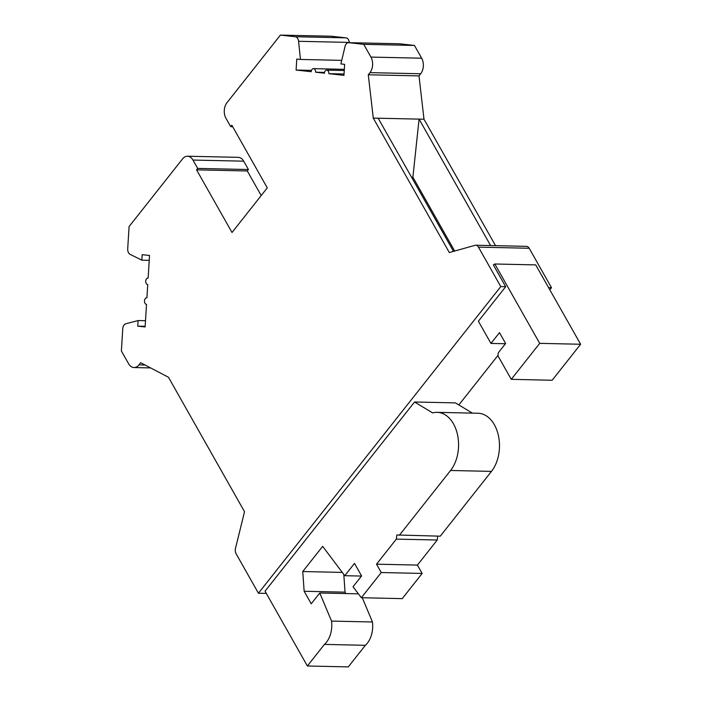 <?xml version="1.0" encoding="UTF-8"?>
<svg xmlns="http://www.w3.org/2000/svg" width="702" height="702" viewBox="0 0 702 702"><rect width="100%" height="100%" fill="white"/><g stroke="black" fill="none" stroke-linecap="round" stroke-linejoin="round"><path stroke-width="1.05" d="M349.324 42.673L349.298 42.41A5.511 3.694 -88.7 0 0 348.49 39.751A5.511 3.694 -88.7 0 0 345.981 37.847L331.125 36.214L280.396 35.1L295.261 36.732A5.511 3.694 91.3 0 1 297.762 38.628A5.511 3.694 91.3 0 1 298.578 41.295L300.456 59.451L296.779 59.038L296.095 70.042L311.188 71.709A3.308 2.22 91.3 0 1 313.478 68.647A3.308 2.22 91.3 0 1 315.11 69.796A3.308 2.22 91.3 0 1 315.61 72.201L324.438 73.183A3.308 2.22 91.3 0 1 326.72 70.121A3.308 2.22 91.3 0 1 328.352 71.271A3.308 2.22 91.3 0 1 328.852 73.675L343.962 75.342L344.647 64.347L340.891 63.935L345.042 46.42A5.511 3.694 91.3 0 1 348.648 42.655A5.511 3.694 91.3 0 1 348.868 42.673L363.724 44.34L414.443 45.454L421.656 58.205A11.03 7.397 -88.7 0 1 420.691 73.754L418.997 75.895L423.99 119.226L495.524 245.665M363.724 44.34L370.928 57.081A11.03 7.397 91.3 0 1 369.972 72.631L368.278 74.781L373.271 118.111L449.333 252.553L474.991 245.323A5.511 3.694 91.3 0 1 475.737 245.226A5.511 3.694 91.3 0 1 478.457 247.139L500.772 286.583L258.433 593.225L236.118 553.781A5.511 3.694 91.3 0 1 235.495 548.367L244.524 511.705L168.462 377.255L140.707 362.723L139.005 364.882A11.03 7.397 91.3 0 1 134.038 367.55A11.03 7.397 91.3 0 1 128.589 363.724L121.376 350.982L122.753 328.79A5.511 3.694 91.3 0 1 125.851 323.754L138.092 320.542L137.75 326.14L145.112 326.965L146.507 304.396A3.308 2.22 91.3 0 1 145.007 303.264A3.308 2.22 91.3 0 1 144.717 299.701A3.308 2.22 91.3 0 1 146.788 297.788A3.308 2.22 91.3 0 1 146.92 297.797L147.736 284.626A3.308 2.22 91.3 0 1 146.227 283.485A3.308 2.22 91.3 0 1 145.946 279.922A3.308 2.22 91.3 0 1 148.008 278.018A3.308 2.22 91.3 0 1 148.14 278.027L149.535 255.484L142.173 254.668L141.83 260.161L130.168 254.378A5.511 3.694 91.3 0 1 128.545 252.746A5.511 3.694 91.3 0 1 127.711 248.736L129.08 226.562L182.564 158.898A11.03 7.397 91.3 0 1 187.531 156.221L238.25 157.345A11.03 7.397 -88.7 0 1 243.699 161.17L248.42 169.524L247.288 170.963L261.197 195.56M475.737 245.226L526.456 246.349A5.511 3.694 -88.7 0 1 529.185 248.262L551.5 287.697L549.824 289.821M498.043 355.335L458.845 404.94M414.443 45.454L399.587 43.787A5.511 3.694 -88.7 0 0 399.368 43.778A5.511 3.694 -88.7 0 0 399.148 43.778M368.278 74.781L418.997 75.895M373.271 118.111L423.99 119.226M454.677 251.053L412.89 177.202L419.076 119.121L490.61 245.56M412.89 177.202L411.53 177.167M378.176 118.217L453.51 251.377M187.531 156.221A11.03 7.397 91.3 0 1 192.971 160.056L197.701 168.41L196.56 169.849L232.011 232.494L267.278 187.864L231.835 125.219L230.695 126.658L225.974 118.305A11.03 7.397 91.3 0 1 226.93 102.746L280.396 35.1M580.624 344.252L539.715 343.357L511.275 379.343L552.176 380.247L580.624 344.252L535.723 264.9L494.822 263.996L493.339 264.882L505.686 286.688L500.772 286.583M548.587 287.636L551.5 287.697M505.422 343.743L490.952 343.427L478.387 321.226L505.686 286.688M258.433 593.225L266.304 593.401M365.356 645.305A22.06 14.786 -88.7 0 0 372.455 621.99L331.546 621.086A22.06 14.786 91.3 0 1 324.447 644.401L365.356 645.305L348.289 666.9L307.379 665.996L265.049 591.172L414.557 401.992L455.466 402.895L472.393 413.127M324.447 644.401L307.379 665.996M358.415 593.848L319.77 592.997L331.546 621.086M372.455 621.99L362.293 597.753M345.849 593.567L345.051 592.163L304.15 591.259L311.232 603.79L319.77 592.997M342.278 572.402L302.746 571.533L304.15 591.259M345.051 592.163L343.796 574.42M361.46 576.07L344.761 575.701L322.657 546.34L302.746 571.533M491.479 471.384L450.57 470.48A33.082 22.183 -88.7 0 0 457.388 434.134A33.082 22.183 -88.7 0 0 437.127 412.346L478.027 413.25A33.082 22.183 91.3 0 1 498.288 435.038A33.082 22.183 91.3 0 1 491.479 471.384L440.277 536.17L396.832 534.985L396.332 539.118L437.241 540.013L417.427 565.084L422.156 573.437L402.246 598.63L361.337 597.727L353.053 586.714L361.583 575.921L354.492 563.39L344.761 575.701M422.156 573.437L381.247 572.534L361.337 597.727M417.427 565.084L376.526 564.18L381.247 572.534M396.332 539.118L376.526 564.18M437.241 540.013L437.715 536.117M450.57 470.48L399.368 535.266M437.127 412.346A33.082 22.183 -88.7 0 0 432.651 412.925L414.557 401.992M511.275 379.343L498.508 356.791A3.308 2.22 91.3 0 1 498.797 352.123L505.624 343.489L499.482 332.634L490.952 343.427M494.822 263.996L539.715 343.357M138.092 320.542L145.498 320.7M137.75 326.14L145.147 326.307M141.83 260.161L149.236 260.328M197.701 168.41L248.42 169.524M196.56 169.849L247.288 170.963M230.695 126.658L232.678 126.702M300.456 59.451L341.742 60.363M296.095 70.042L311.469 70.376M324.552 72.403L315.61 72.201M344.05 74.008L328.852 73.675M399.587 43.787L348.868 42.673M370.928 57.081L421.656 58.205M420.691 73.754L369.972 72.631M529.185 248.262L478.457 247.139M139.005 364.882L145.086 365.014M243.699 161.17L192.971 160.056M295.261 36.732L345.981 37.847M349.298 42.41L298.578 41.295M399.368 43.778L348.648 42.655M150.632 367.918L134.038 367.55M344.34 69.331L313.478 68.647M344.261 70.507L326.72 70.121"/></g></svg>
